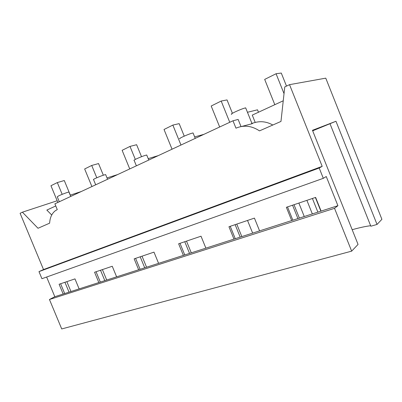 <?xml version="1.0" encoding="UTF-8"?>
<svg xmlns="http://www.w3.org/2000/svg" width="402" height="402" viewBox="0 0 402 402"><rect width="100%" height="100%" fill="white"/><g stroke="black" fill="none" stroke-linecap="round" stroke-linejoin="round"><path stroke-width="0.6" d="M59.32 201.759L57.275 196.819L58.747 195.834C61.767 194.377 68.184 191.995 68.928 192.055L68.988 192.196M46.632 277.028L54.823 296.711L49.446 299.5L61.717 328.947L351.655 251.144L334.529 208.326L337.911 205.698L326.258 176.528L323.314 178.322L41.929 278.707L38.979 271.621L43.522 269.556L20.1 213.291L22.411 212.186L38.009 228.271L49.637 223.16C49.948 217.703 51.788 213.608 55.154 210.869L57.275 209.588L54.888 203.824L232.984 120.786L238.145 119.439L241.019 126.575M70.209 195.146L81.184 191.563M43.522 269.556L322.188 166.348L289.535 84.656L284.767 86.932L280.973 121.434L259.496 130.876C251.722 125.736 243.878 124.836 235.969 128.178L232.984 120.786M51.717 215.015L46.838 210.08L55.772 205.955M22.411 212.186L57.169 200.754M38.979 271.621L319.193 168.011L322.188 166.348M323.314 178.322L319.193 168.011M351.655 251.144L358.051 244.416L312.47 130.298L335.966 121.263L312.676 130.811M330.002 123.731L370.845 226.225L377.031 224.437L335.966 121.263M377.031 224.437L381.9 219.316L325.766 78.154L289.535 84.656M251.918 123.379L255.215 122.439C261.22 120.927 267.079 121.786 272.802 125.027M251.602 123.509C252.551 123.384 252.707 123.459 252.059 123.731L241.677 126.459M95.691 184.799L93.56 179.629C93.078 179.629 93.671 179.227 95.339 178.423C99.917 176.367 103.349 175.086 105.636 174.584L105.716 174.775M231.713 114.263C230.562 114.359 231.693 113.575 235.11 111.907C239.376 109.932 242.783 108.6 245.331 107.917L245.843 108.274M179.875 138.78C179.001 138.831 179.895 138.208 182.558 136.916C187.201 134.796 190.694 133.469 193.04 132.941L193.176 133.273M136.378 165.83L134.157 160.408C133.509 160.428 134.228 159.931 136.328 158.916C140.941 156.825 144.403 155.524 146.725 155.011L146.83 155.267M352.177 229.713C359.303 227.703 365.453 226.366 370.634 225.703M299.379 218.085L294.008 204.713M241.823 236.592L236.763 224.1M191.287 252.838L186.503 241.12M146.564 267.214L142.032 256.18M106.706 280.028L102.399 269.601M70.958 291.52L66.853 281.636M49.446 299.5L334.529 208.326M54.823 296.711L337.911 205.698M63.169 294.028L59.109 284.259L74.973 278.887L79.129 288.897M98.837 282.561L94.57 272.249L112.253 266.265L116.62 276.842M138.65 269.762L134.157 258.848L153.986 252.129L158.589 263.35M183.372 255.381L178.634 243.788L201.02 236.205L205.884 248.145M233.974 239.115L228.954 226.743L254.431 218.115L259.591 230.879M291.696 220.557L286.365 207.301L315.62 197.397L321.108 211.1M255.215 122.439L252.265 115.108L283.244 100.786M247.451 112.274L257.516 109.811L258.486 112.233M194.653 136.916L203.849 134.368M148.207 158.634L158.242 155.634M107.007 177.915L117.61 174.579M313.223 130.59L312.706 130.881M306.897 200.352L312.339 213.919M298.867 203.07L304.264 216.517M247.526 220.457L252.647 233.11M320.876 211.176L315.384 197.477M297.922 218.557L292.555 205.206M240.19 237.115L235.135 224.653M189.533 253.401L184.759 241.713M144.725 267.807L140.203 256.798M104.811 280.641L100.51 270.239M69.028 292.143L64.933 282.289M64.682 293.54L60.612 283.752M100.324 282.083L96.053 271.752M140.097 269.295L135.6 258.36M184.754 254.938L180.006 243.321M235.265 238.698L230.235 226.311M292.852 220.185L287.515 206.914M62.184 194.342L57.315 182.573L64.29 180.533L70.315 195.111M57.315 182.573L50.953 185.739L57.868 202.437M96.781 177.764L91.716 165.458L98.55 163.564L103.339 175.207M91.716 165.458L84.656 168.971L91.907 186.563M135.318 159.413L129.997 146.413L136.615 144.71L141.519 156.7M129.997 146.413L122.128 150.328L129.74 168.925M180.97 145.037L172.86 125.087L179.161 123.635L184.242 136.142M172.86 125.087L164.026 129.484L172.046 149.197M229.753 122.288L221.18 101.048L227.029 99.922L232.421 113.294M221.18 101.048L211.191 106.017L219.668 126.992M284.028 93.636L276.068 73.737L281.279 73.053L286.5 86.103M276.068 73.737L264.682 79.405L274.812 104.686M312.409 198.482L317.881 212.14M70.742 196.432L68.928 192.055M195.246 138.378L193.04 132.941M148.78 160.046L146.725 155.011M107.56 179.267L105.636 174.584M252.059 123.731L245.672 107.852"/></g></svg>
